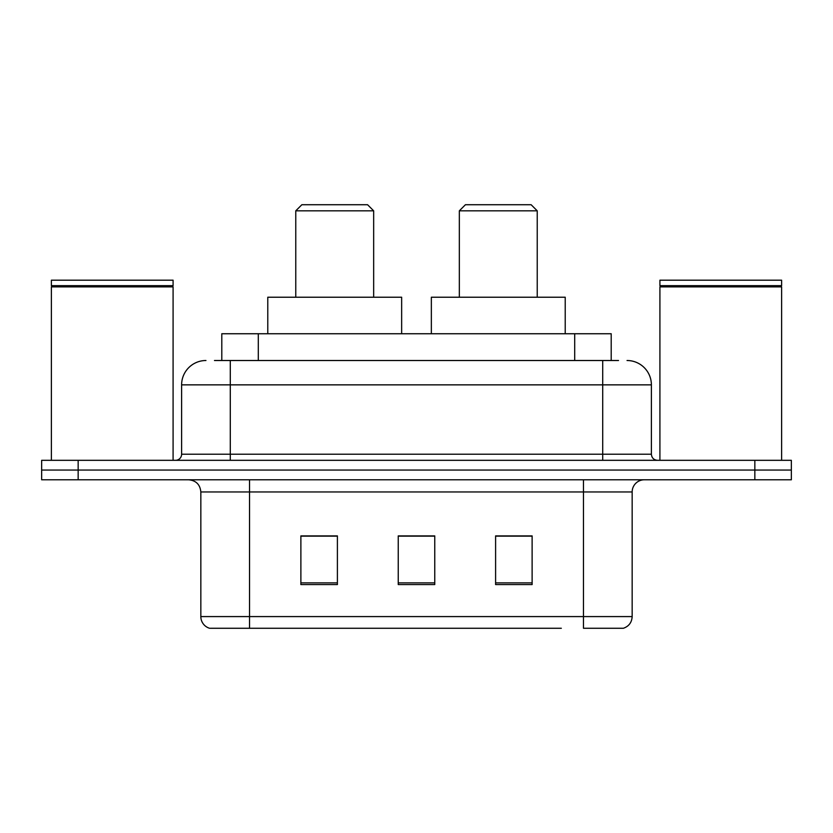<?xml version="1.0" encoding="UTF-8"?>
<svg xmlns="http://www.w3.org/2000/svg" width="833" height="833" viewBox="0 0 833 833"><rect width="100%" height="100%" fill="white"/><g stroke="black" fill="none" stroke-linecap="round" stroke-linejoin="round"><path stroke-width="1.25" d="M214.477 360.512L230.293 360.512L214.477 360.512L221.797 360.512L221.797 333.741L611.203 333.741L611.203 360.512M205.949 360.512A24.344 24.344 0 0 0 181.615 384.856L181.615 454.224A6.081 6.081 0 0 1 175.524 460.316M627.051 360.512A24.344 24.344 0 0 1 651.385 384.856L230.293 384.856L230.293 360.512L618.523 360.512M651.385 384.856L651.385 454.224C651.75 457.921 653.78 459.951 657.476 460.316M78.156 460.316L41.65 460.316L41.65 470.051L78.156 470.051L41.65 470.051L41.65 479.787L78.156 479.787L78.156 470.051L754.844 470.051L78.156 470.051L78.156 460.316L754.844 460.316L754.844 470.051L791.35 470.051L754.844 470.051L754.844 479.787L78.156 479.787M754.844 479.787L791.35 479.787L791.35 460.316L754.844 460.316M271.673 628.269L210.208 628.269M632.164 616.587C631.82 622.418 628.905 626.312 623.396 628.269L583.475 628.269L583.475 616.587L632.164 616.587L632.164 491.959A12.172 12.172 0 0 1 644.336 479.787M209.604 628.269A12.172 12.172 0 0 1 200.836 616.587L200.836 491.959C200.118 484.567 196.057 480.506 188.664 479.787M532.12 584.568L532.12 535.89L495.604 535.89L495.604 584.568L532.12 584.568M337.396 584.568L337.396 535.89L300.88 535.89L300.88 584.568L337.396 584.568M434.753 584.568L434.753 535.89L398.247 535.89L398.247 584.568L434.753 584.568M561.327 628.269L249.525 628.269L249.525 616.587L583.475 616.587L583.475 491.959L200.836 491.959M434.753 536.14L398.247 536.14M337.396 536.14L300.88 536.14M532.12 536.14L495.604 536.14M51.386 286.885L52 286.281L172.483 286.281L173.087 286.885L51.386 286.885L51.386 460.316M173.087 286.885L173.087 460.316M172.483 286.281L173.087 285.667L51.386 285.667L52 286.281M173.087 285.667L173.087 280.19L51.386 280.19L51.386 285.667M295.767 210.822L373.663 210.822L367.572 204.731L301.858 204.731L295.767 210.822L295.767 297.225M373.663 210.822L373.663 297.225M401.652 333.741L401.652 297.225L267.778 297.225L267.778 333.741M459.337 210.822L537.233 210.822L531.142 204.731L465.428 204.731L459.337 210.822L459.337 297.225M537.233 210.822L537.233 297.225M565.222 333.741L565.222 297.225L431.348 297.225L431.348 333.741M659.913 286.885L660.517 286.281L781 286.281L781.614 286.885L659.913 286.885L659.913 460.316M781.614 286.885L781.614 460.316M781 286.281L781.614 285.667L659.913 285.667L660.517 286.281M781.614 285.667L781.614 280.19L659.913 280.19L659.913 285.667M258.303 360.512L258.303 333.741M574.697 360.512L574.697 333.741M230.293 460.316L230.293 384.856L181.615 384.856M181.615 454.224L651.385 454.224M602.707 360.512L602.707 460.316M583.475 479.787L583.475 491.959L632.164 491.959M200.836 616.587L249.525 616.587L249.525 479.787M434.753 582.881L398.247 582.881M337.396 582.881L300.88 582.881M532.12 582.881L495.604 582.881"/></g></svg>
